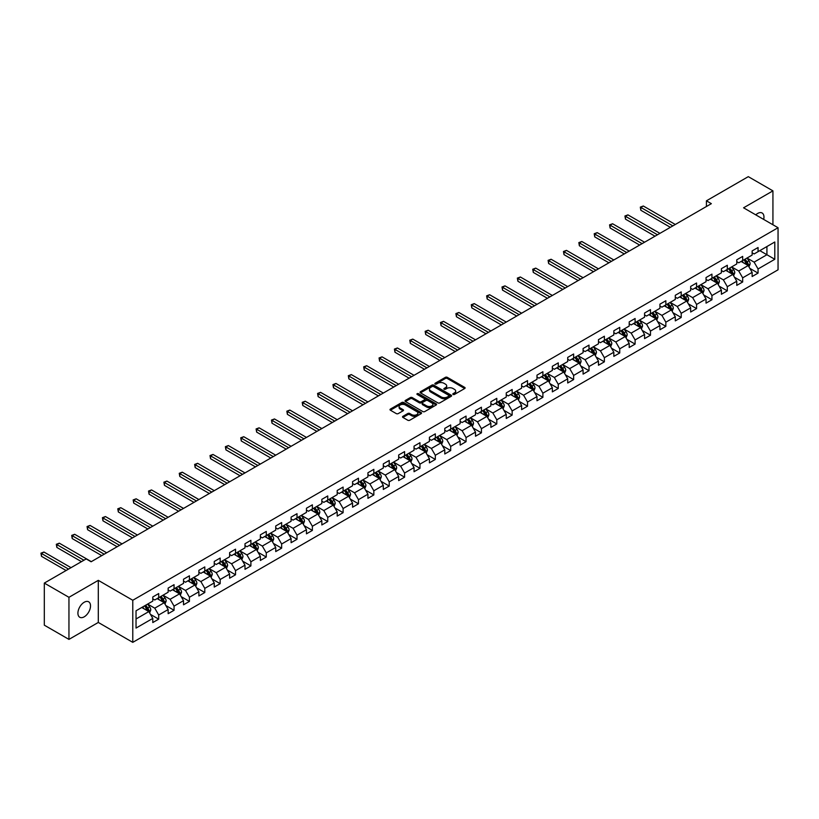 <?xml version="1.0" encoding="UTF-8"?>
<svg xmlns="http://www.w3.org/2000/svg" width="819" height="819" viewBox="0 0 819 819"><rect width="100%" height="100%" fill="white"/><g stroke="black" fill="none" stroke-linecap="round" stroke-linejoin="round"><path stroke-width="1.23" d="M453.081 394.441A0.962 0.553 0 0 0 454.432 394.441L464.711 388.513A1.372 0.788 0 0 0 465.11 387.95A1.372 0.788 0 0 0 464.711 387.397L447.307 377.344A1.372 0.788 0 0 0 445.372 377.344L435.094 383.282A0.962 0.553 0 0 0 436.445 384.06L437.776 383.292A4.371 2.529 0 0 1 443.97 383.292L445.413 384.131A4.371 2.529 0 0 1 446.703 385.913A4.371 2.529 0 0 1 445.413 387.704L444.093 388.472A0.962 0.553 0 0 0 445.444 389.25L446.775 388.482A4.371 2.529 0 0 1 452.958 388.482L454.412 389.322A4.371 2.529 0 0 1 455.692 391.103A4.371 2.529 0 0 1 454.412 392.895L453.081 393.663A0.962 0.553 0 0 0 453.081 394.441L453.081 393.663M84.214 616.82A8.917 5.149 120 0 0 90.039 608.957A8.917 5.149 120 0 0 88.677 601.811A8.917 5.149 120 0 0 84.214 602.252A8.917 5.149 120 0 0 78.389 610.114A8.917 5.149 120 0 0 79.76 617.26A8.917 5.149 120 0 0 84.214 616.82M763.677 219.42A8.917 5.149 120 0 0 762.12 213.001A8.917 5.149 120 0 0 757.657 213.452A8.917 5.149 120 0 0 755.773 214.865M402.917 416.318A1.372 0.788 0 0 0 402.518 416.871A1.372 0.788 0 0 0 402.917 417.434L407.801 420.249A1.372 0.788 0 0 0 409.735 420.249L421.15 413.667A1.372 0.788 0 0 0 421.55 413.104A1.372 0.788 0 0 0 421.15 412.551L403.736 402.498A1.372 0.788 0 0 0 401.812 402.498L390.397 409.08A1.372 0.788 0 0 0 389.998 409.643A1.372 0.788 0 0 0 390.397 410.206L396.294 413.605A1.372 0.788 0 0 0 398.229 413.605L403.112 410.79A1.372 0.788 0 0 0 403.511 410.227A1.372 0.788 0 0 0 403.112 409.674L400.184 407.985A3.655 2.109 0 0 1 399.119 406.49A3.655 2.109 0 0 1 401.371 404.535A3.655 2.109 0 0 1 405.364 404.995L416.82 411.609A3.655 2.109 0 0 1 417.895 413.104A3.655 2.109 0 0 1 415.632 415.059A3.655 2.109 0 0 1 411.65 414.598L409.735 413.493A1.372 0.788 0 0 0 407.801 413.493L402.917 416.318L402.917 417.434M98.3 580.354L68.95 597.307L44.318 583.087L44.318 625.173L68.95 639.393L98.3 622.45L132.78 642.352L132.78 600.266L98.3 580.354L98.3 622.45M772.931 224.764L772.931 190.868L743.57 207.811L778.05 227.723L132.78 600.266M772.931 190.868L748.3 176.648L706.428 200.819L706.428 206.511M44.318 583.087L86.19 558.916L91.114 561.762L711.353 203.665L706.428 200.819M437.878 402.887A1.372 0.788 0 0 0 439.813 402.887L451.218 396.304A1.372 0.788 0 0 0 451.617 395.741A1.372 0.788 0 0 0 451.218 395.188L433.814 385.135A1.372 0.788 0 0 0 431.879 385.135L420.464 391.717A1.372 0.788 0 0 0 420.065 392.281A1.372 0.788 0 0 0 420.464 392.844L437.878 402.887M417.516 394.656A0.962 0.553 0 0 1 418.489 394.789L436.169 404.995L424.774 411.568A1.372 0.788 0 0 1 422.839 411.568L405.436 401.525L410.319 398.72L410.319 397.584L405.436 400.399A1.372 0.788 0 0 0 405.036 400.962A1.372 0.788 0 0 0 405.436 401.525L405.436 400.399M410.319 398.72A1.372 0.788 0 0 1 412.254 398.72L412.254 397.584A1.372 0.788 0 0 0 410.319 397.584M412.254 397.584L419.308 401.658A1.372 0.788 0 0 0 421.242 401.658L424.477 399.785A1.372 0.788 0 0 0 424.887 399.232A1.372 0.788 0 0 0 424.477 398.669L417.137 394.43A0.962 0.553 0 0 1 418.489 393.652L436.179 403.869A1.372 0.788 0 0 1 436.578 404.422A1.372 0.788 0 0 1 436.179 404.985L436.179 403.869M132.78 642.352L778.05 269.809L778.05 227.723M150.471 614.393L158.691 619.144L158.691 614.997L168.151 609.531L168.151 613.687L174.058 610.278L174.058 606.121L183.517 600.665L183.517 604.811L189.435 601.402L189.435 597.246L198.884 591.789L198.884 595.945L204.801 592.526L204.801 588.38L214.25 582.913L214.25 587.069L220.168 583.66L220.168 579.504L229.627 574.047L229.627 578.194L235.534 574.784L235.534 570.628L244.994 565.171L244.994 569.328L250.901 565.909L250.901 561.762L260.36 556.296L260.36 560.452L266.267 557.033L266.267 552.886L275.727 547.43L275.727 551.576L281.644 548.167L281.644 544.011L291.093 538.554L291.093 542.7L297.01 539.291L297.01 535.145L306.46 529.678L306.46 533.834L312.377 530.415L312.377 526.269L321.836 520.812L321.836 524.959L327.743 521.549L327.743 517.393L337.203 511.936L337.203 516.083L343.11 512.674L343.11 508.517L352.569 503.061L352.569 507.217L358.476 503.798L358.476 499.651L367.936 494.185L367.936 498.341L373.843 494.932L373.843 490.776L383.302 485.319L383.302 489.465L389.22 486.056L389.22 481.9L398.669 476.443L398.669 480.599L404.586 477.18L404.586 473.034L414.045 467.567L414.045 471.724L419.952 468.314L419.952 464.158L429.412 458.701L429.412 462.848L435.319 459.439L435.319 455.282L444.778 449.826L444.778 453.982L450.685 450.563L450.685 446.416L460.145 440.95L460.145 445.106L466.052 441.697L466.052 437.541L475.511 432.084L475.511 436.23L481.429 432.821L481.429 428.665L490.878 423.208L490.878 427.364L496.795 423.945L496.795 419.799L506.255 414.332L506.255 418.489L512.162 415.069L512.162 410.923L521.621 405.466L521.621 409.613L527.528 406.204L527.528 402.047L536.988 396.591L536.988 400.737L542.895 397.328L542.895 393.181L552.354 387.715L552.354 391.871L558.261 388.452L558.261 384.306L567.721 378.839L567.721 382.995L573.638 379.586L573.638 375.43L583.087 369.973L583.087 374.119L589.004 370.71L589.004 366.554L598.464 361.097L598.464 365.254L604.371 361.834L604.371 357.688L613.83 352.221L613.83 356.378L619.737 352.969L619.737 348.812L629.197 343.356L629.197 347.502L635.104 344.093L635.104 339.936L644.563 334.48L644.563 338.636L650.47 335.217L650.47 331.071L659.93 325.604L659.93 329.76L665.847 326.351L665.847 322.195L675.296 316.738L675.296 320.884L681.213 317.475L681.213 313.319L690.673 307.862L690.673 312.019L696.58 308.599L696.58 304.453L706.039 298.986L706.039 303.143L711.946 299.734L711.946 295.577L721.406 290.121L721.406 294.267L727.313 290.858L727.313 286.701L736.772 281.245L736.772 285.391L742.679 281.982L742.679 277.836L752.139 272.369L752.139 276.525L758.056 273.106L758.056 268.96L774.794 259.285L774.794 241.994L766.922 246.55L766.922 254.74L774.794 259.285M158.691 619.144L152.784 622.563L152.784 618.406L136.036 628.081L136.036 610.79L152.784 601.115L152.784 596.969L158.691 593.55L158.691 597.706L168.151 592.239L168.151 588.093L174.058 584.684L174.058 588.83L183.517 583.374L183.517 579.217L189.435 575.808L189.435 579.954L198.884 574.498L198.884 570.341L204.801 566.932L204.801 571.089L214.25 565.622L214.25 561.476L220.168 558.056L220.168 562.213L229.627 556.756L229.627 552.6L235.534 549.191L235.534 553.337L244.994 547.88L244.994 543.724L250.901 540.315L250.901 544.471L260.36 539.004L260.36 534.858L266.267 531.439L266.267 535.595L275.727 530.139L275.727 525.982L281.644 522.573L281.644 526.719L291.093 521.263L291.093 517.106L297.01 513.697L297.01 517.854L306.46 512.387L306.46 508.241L312.377 504.821L312.377 508.978L321.836 503.521L321.836 499.365L327.743 495.956L327.743 500.102L337.203 494.645L337.203 490.489L343.11 487.08L343.11 491.236L352.569 485.769L352.569 481.623L358.476 478.204L358.476 482.36L367.936 476.893L367.936 472.747L373.843 469.338L373.843 473.484L383.302 468.028L383.302 463.871L389.22 460.462L389.22 464.608L398.669 459.152L398.669 455.006L404.586 451.586L404.586 455.743L414.045 450.276L414.045 446.13L419.952 442.721L419.952 446.867L429.412 441.41L429.412 437.254L435.319 433.845L435.319 437.991L444.778 432.534L444.778 428.378L450.685 424.969L450.685 429.125L460.145 423.658L460.145 419.512L466.052 416.093L466.052 420.249L475.511 414.793L475.511 410.636L481.429 407.227L481.429 411.373L490.878 405.917L490.878 401.76L496.795 398.351L496.795 402.508L506.255 397.041L506.255 392.895L512.162 389.475L512.162 393.632L521.621 388.175L521.621 384.019L527.528 380.61L527.528 384.756L536.988 379.299L536.988 375.143L542.895 371.734L542.895 375.89L552.354 370.423L552.354 366.277L558.261 362.858L558.261 367.014L567.721 361.558L567.721 357.401L573.638 353.992L573.638 358.138L583.087 352.682L583.087 348.525L589.004 345.116L589.004 349.273L598.464 343.806L598.464 339.66L604.371 336.24L604.371 340.397L613.83 334.93L613.83 330.784L619.737 327.375L619.737 331.521L629.197 326.064L629.197 321.908L635.104 318.499L635.104 322.645L644.563 317.188L644.563 313.042L650.47 309.623L650.47 313.779L659.93 308.313L659.93 304.166L665.847 300.747L665.847 304.903L675.296 299.447L675.296 295.29L681.213 291.881L681.213 296.028L690.673 290.571L690.673 286.415L696.58 283.005L696.58 287.162L706.039 281.695L706.039 277.549L711.946 274.13L711.946 278.286L721.406 272.829L721.406 268.673L727.313 265.264L727.313 269.41L736.772 263.953L736.772 259.797L742.679 256.388L742.679 260.544L752.139 255.078L752.139 250.931L758.056 247.512L758.056 251.668L774.794 241.994M157.115 598.617L164.209 602.712L154.75 608.169L147.655 604.074M152.784 598.843L154.75 599.979L158.691 597.706M154.75 608.169L158.691 614.997M164.209 602.712L168.151 609.531M172.481 589.741L179.576 593.836L170.117 599.293L163.032 595.198M168.151 589.967L170.117 591.103L174.058 588.83M170.117 599.293L174.058 606.121M179.576 593.836L183.517 600.665M187.858 580.866L194.942 584.961L185.493 590.427L178.399 586.332M183.517 581.101L185.493 582.237L189.435 579.954M185.493 590.427L189.435 597.246M194.942 584.961L198.884 591.789M203.225 572L210.319 576.095L200.86 581.551L193.765 577.456M198.884 572.225L200.86 573.361L204.801 571.089M200.86 581.551L204.801 588.38M210.319 576.095L214.25 582.913M218.591 563.124L225.686 567.219L216.226 572.676L209.132 568.581M214.25 563.349L216.226 564.486L220.168 562.213M216.226 572.676L220.168 579.504M225.686 567.219L229.627 574.047M233.958 554.248L241.052 558.343L231.593 563.81L224.498 559.715M229.627 554.473L231.593 555.62L235.534 553.337M231.593 563.81L235.534 570.628M241.052 558.343L244.994 565.171M249.324 545.382L256.419 549.477L246.959 554.934L239.865 550.839M244.994 545.608L246.959 546.744L250.901 544.471M246.959 554.934L250.901 561.762M256.419 549.477L260.36 556.296M264.691 536.506L271.785 540.601L262.326 546.058L255.241 541.963M260.36 536.732L262.326 537.868L266.267 535.595M262.326 546.058L266.267 552.886M271.785 540.601L275.727 547.43M280.067 527.631L287.152 531.726L277.702 537.192L270.608 533.097M275.727 527.856L277.702 529.002L281.644 526.719M277.702 537.192L281.644 544.011M287.152 531.726L291.093 538.554M295.434 518.755L302.528 522.86L293.069 528.316L285.974 524.221M291.093 518.99L293.069 520.126L297.01 517.854M293.069 528.316L297.01 535.145M302.528 522.86L306.46 529.678M310.8 509.889L317.895 513.984L308.435 519.441L301.341 515.346M306.46 510.114L308.435 511.251L312.377 508.978M308.435 519.441L312.377 526.269M317.895 513.984L321.836 520.812M326.167 501.013L333.261 505.108L323.802 510.565L316.707 506.47M321.836 501.238L323.802 502.375L327.743 500.102M323.802 510.565L327.743 517.393M333.261 505.108L337.203 511.936M341.533 492.137L348.628 496.232L339.168 501.699L332.074 497.604M337.203 492.373L339.168 493.509L343.11 491.236M339.168 501.699L343.11 508.517M348.628 496.232L352.569 503.061M356.9 483.271L363.994 487.366L354.535 492.823L347.451 488.728M352.569 483.497L354.535 484.633L358.476 482.36M354.535 492.823L358.476 499.651M363.994 487.366L367.936 494.185M372.276 474.396L379.361 478.491L369.912 483.947L362.817 479.852M367.936 474.621L369.912 475.757L373.843 473.484M369.912 483.947L373.843 490.776M379.361 478.491L383.302 485.319M387.643 465.52L394.738 469.615L385.278 475.081L378.183 470.986M383.302 465.755L385.278 466.891L389.22 464.608M385.278 475.081L389.22 481.9M394.738 469.615L398.669 476.443M403.009 456.654L410.104 460.749L400.645 466.206L393.55 462.111M398.669 456.879L400.645 458.016L404.586 455.743M400.645 466.206L404.586 473.034M410.104 460.749L414.045 467.567M418.376 447.778L425.471 451.873L416.011 457.33L408.916 453.235M414.045 448.003L416.011 449.14L419.952 446.867M416.011 457.33L419.952 464.158M425.471 451.873L429.412 458.701M433.742 438.902L440.837 442.997L431.378 448.464L424.283 444.369M429.412 439.138L431.378 440.274L435.319 437.991M431.378 448.464L435.319 455.282M440.837 442.997L444.778 449.826M449.109 430.036L456.203 434.131L446.744 439.588L439.66 435.493M444.778 430.262L446.744 431.398L450.685 429.125M446.744 439.588L450.685 446.416M456.203 434.131L460.145 440.95M464.475 421.161L471.57 425.256L462.121 430.712L455.026 426.617M460.145 421.386L462.121 422.522L466.052 420.249M462.121 430.712L466.052 437.541M471.57 425.256L475.511 432.084M479.852 412.285L486.947 416.38L477.487 421.846L470.393 417.751M475.511 412.51L477.487 413.656L481.429 411.373M477.487 421.846L481.429 428.665M486.947 416.38L490.878 423.208M495.219 403.419L502.313 407.514L492.854 412.971L485.759 408.876M490.878 403.644L492.854 404.781L496.795 402.508M492.854 412.971L496.795 419.799M502.313 407.514L506.255 414.332M510.585 394.543L517.68 398.638L508.22 404.095L501.126 400M506.255 394.768L508.22 395.905L512.162 393.632M508.22 404.095L512.162 410.923M517.68 398.638L521.621 405.466M525.952 385.667L533.046 389.762L523.587 395.229L516.492 391.134M521.621 385.892L523.587 387.029L527.528 384.756M523.587 395.229L527.528 402.047M533.046 389.762L536.988 396.591M541.318 376.791L548.413 380.886L538.953 386.353L531.869 382.258M536.988 377.027L538.953 378.163L542.895 375.89M538.953 386.353L542.895 393.181M548.413 380.886L552.354 387.715M556.685 367.926L563.779 372.021L554.33 377.477L547.235 373.382M552.354 368.151L554.33 369.287L558.261 367.014M554.33 377.477L558.261 384.306M563.779 372.021L567.721 378.839M572.061 359.05L579.146 363.145L569.696 368.601L562.602 364.506M567.721 359.275L569.696 360.411L573.638 358.138M569.696 368.601L573.638 375.43M579.146 363.145L583.087 369.973M587.428 350.174L594.522 354.269L585.063 359.736L577.968 355.641M583.087 350.409L585.063 351.546L589.004 349.273M585.063 359.736L589.004 366.554M594.522 354.269L598.464 361.097M602.794 341.308L609.889 345.403L600.429 350.86L593.335 346.765M598.464 341.533L600.429 342.67L604.371 340.397M600.429 350.86L604.371 357.688M609.889 345.403L613.83 352.221M618.161 332.432L625.255 336.527L615.796 341.984L608.701 337.889M613.83 332.657L615.796 333.794L619.737 331.521M615.796 341.984L619.737 348.812M625.255 336.527L629.197 343.356M633.527 323.556L640.622 327.651L631.162 333.118L624.068 329.023M629.197 323.792L631.162 324.928L635.104 322.645M631.162 333.118L635.104 339.936M640.622 327.651L644.563 334.48M648.894 314.691L655.988 318.786L646.539 324.242L639.444 320.147M644.563 314.916L646.539 316.052L650.47 313.779M646.539 324.242L650.47 331.071M655.988 318.786L659.93 325.604M664.27 305.815L671.355 309.91L661.906 315.366L654.811 311.271M659.93 306.04L661.906 307.176L665.847 304.903M661.906 315.366L665.847 322.195M671.355 309.91L675.296 316.738M679.637 296.939L686.731 301.034L677.272 306.501L670.177 302.406M675.296 297.164L677.272 298.311L681.213 296.028M677.272 306.501L681.213 313.319M686.731 301.034L690.673 307.862M695.003 288.073L702.098 292.168L692.639 297.625L685.544 293.53M690.673 288.298L692.639 289.435L696.58 287.162M692.639 297.625L696.58 304.453M702.098 292.168L706.039 298.986M710.37 279.197L717.464 283.292L708.005 288.749L700.91 284.654M706.039 279.422L708.005 280.559L711.946 278.286M708.005 288.749L711.946 295.577M717.464 283.292L721.406 290.121M725.736 270.321L732.831 274.416L723.372 279.883L716.277 275.788M721.406 270.546L723.372 271.693L727.313 269.41M723.372 279.883L727.313 286.701M732.831 274.416L736.772 281.245M741.103 261.456L748.197 265.551L738.738 271.007L731.654 266.912M736.772 261.681L738.738 262.817L742.679 260.544M738.738 271.007L742.679 277.836M748.197 265.551L752.139 272.369M759.827 250.645L766.922 254.74L754.115 262.131L747.02 258.036M752.139 252.805L754.115 253.941L758.056 251.668M754.115 262.131L758.056 268.96M68.95 597.307L68.95 639.393M136.036 618.98L148.843 611.578L141.748 607.483M148.843 611.578L152.784 618.406M749.825 268.366L758.056 273.106M734.459 277.231L742.679 281.982M719.092 286.107L727.313 290.858M703.726 294.983L711.946 299.734M688.349 303.849L696.58 308.599M672.983 312.725L681.213 317.475M657.616 321.601L665.847 326.351M642.25 330.466L650.47 335.217M626.883 339.342L635.104 344.093M611.517 348.218L619.737 352.969M596.14 357.084L604.371 361.834M580.773 365.96L589.004 370.71M565.407 374.836L573.638 379.586M550.04 383.712L558.261 388.452M534.674 392.577L542.895 397.328M519.307 401.453L527.528 406.204M503.931 410.329L512.162 415.069M488.564 419.195L496.795 423.945M473.198 428.071L481.429 432.821M457.831 436.947L466.052 441.697M442.465 445.812L450.685 450.563M427.098 454.688L435.319 459.439M411.722 463.564L419.952 468.314M396.355 472.43L404.586 477.18M380.989 481.306L389.22 486.056M365.622 490.182L373.843 494.932M350.256 499.047L358.476 503.798M334.889 507.923L343.11 512.674M319.523 516.799L327.743 521.549M304.146 525.675L312.377 530.415M288.779 534.541L297.01 539.291M273.413 543.417L281.644 548.167M258.046 552.293L266.267 557.033M242.68 561.158L250.901 565.909M227.313 570.034L235.534 574.784M211.937 578.91L220.168 583.66M196.57 587.776L204.801 592.526M181.204 596.652L189.435 601.402M165.837 605.528L174.058 610.278M453.46 394.584L454.412 394.031A4.371 2.529 0 0 0 455.692 392.25L455.692 391.103M446.703 385.913L446.703 387.049A4.371 2.529 0 0 1 445.413 388.841L444.471 389.383M464.69 388.523L447.307 378.48A1.372 0.788 0 0 0 445.372 378.48L435.473 384.193M451.218 395.188L451.218 396.304L433.814 386.271A1.372 0.788 0 0 0 431.879 386.271L420.485 392.854M448.802 396.13A0.962 0.553 0 0 0 448.802 395.352L433.527 386.527A0.962 0.553 0 0 0 432.166 386.527L430.763 387.336A4.371 2.529 0 0 0 429.484 389.127A4.371 2.529 0 0 0 430.763 390.909L441.216 396.939A4.371 2.529 0 0 0 447.399 396.939L448.802 396.13L448.802 397.266A0.962 0.553 0 0 0 449.078 396.877L449.078 395.741M429.484 389.127L429.484 390.264A4.371 2.529 0 0 0 430.763 392.055L430.763 390.909M448.802 397.266L447.399 398.075A4.371 2.529 0 0 1 441.216 398.075L430.763 392.055M412.254 398.72L419.308 402.794A1.372 0.788 0 0 0 421.242 402.794L424.477 400.931A1.372 0.788 0 0 0 424.887 400.368L424.887 399.232M426.638 405.886A3.655 2.109 0 0 0 430.62 406.347A3.655 2.109 0 0 0 432.882 404.391A3.655 2.109 0 0 0 431.808 402.897L427.774 400.573A1.372 0.788 0 0 0 425.839 400.573L422.594 402.446A1.372 0.788 0 0 0 422.194 402.999A1.372 0.788 0 0 0 422.594 403.562L426.638 405.886L426.638 407.023A3.655 2.109 0 0 0 430.62 407.483A3.655 2.109 0 0 0 432.882 405.528L432.882 404.391M422.194 402.999L422.194 404.136A1.372 0.788 0 0 0 422.594 404.699L422.594 403.562M426.638 407.023L422.594 404.699M417.895 413.104L417.895 414.24A3.655 2.109 0 0 1 415.632 416.195A3.655 2.109 0 0 1 411.65 415.735L409.735 414.629A1.372 0.788 0 0 0 407.801 414.629L402.938 417.444M399.119 406.49L399.119 407.627A3.655 2.109 0 0 0 400.184 409.121L400.184 407.985M403.112 409.674L403.112 410.79L400.184 409.121M421.13 413.677L403.736 403.634A1.372 0.788 0 0 0 401.812 403.634L390.417 410.217L390.397 409.08M748.976 266.892L750.153 263.943A3.696 2.129 -120 0 0 748.976 260.8L746.938 258.087M743.396 262.776L742.014 260.923M675.296 224.478L643.314 206.009L640.847 207.432L640.847 210.278L670.372 227.324M743.887 259.848L745.914 262.561A3.696 2.129 60 0 1 746.979 264.783L748.156 264.097A3.696 2.129 -120 0 0 747.102 261.875L745.065 259.162M744.143 259.695L746.396 262.704A1.884 1.085 60 0 1 746.744 263.278L748.156 264.097M640.847 210.278L640.304 207.125L672.839 225.901M640.304 207.125L643.314 206.009M733.609 275.768L734.786 272.819A3.696 2.129 -120 0 0 733.609 269.666L731.572 266.953M728.03 271.642L726.648 269.799M659.93 233.354L627.948 214.885L625.481 216.308L625.481 219.154L655.005 236.2M728.521 268.724L730.548 271.437A3.696 2.129 60 0 1 731.602 273.659L732.79 272.973A3.696 2.129 -120 0 0 731.736 270.751L729.698 268.038M728.777 268.571L731.029 271.58A1.884 1.085 60 0 1 731.367 272.154L732.79 272.973M625.481 219.154L624.938 215.991L657.473 234.777M624.938 215.991L627.948 214.885M718.243 284.643L719.41 281.685A3.696 2.129 -120 0 0 718.232 278.542L716.205 275.829M712.663 280.518L711.281 278.675M644.563 242.229L612.581 223.761L610.114 225.184L610.114 228.02L639.639 245.065M713.144 277.59L715.182 280.303A3.696 2.129 60 0 1 716.236 282.524L717.424 281.849A3.696 2.129 -120 0 0 716.369 279.627L714.332 276.914M713.41 277.446L715.663 280.456A1.884 1.085 60 0 1 716.001 281.03L717.424 281.849M610.114 228.02L609.571 224.867L642.096 243.652M609.571 224.867L612.581 223.761M702.876 293.509L704.043 290.561A3.696 2.129 -120 0 0 702.866 287.418L700.839 284.705M697.286 289.394L695.904 287.541M629.197 251.095L597.205 232.627L594.748 234.05L594.748 236.896L624.273 253.941M697.778 286.466L699.815 289.179A3.696 2.129 60 0 1 700.869 291.4L702.057 290.714A3.696 2.129 -120 0 0 700.992 288.493L698.965 285.78M698.034 286.312L700.296 289.332A1.884 1.085 60 0 1 700.634 289.895L702.057 290.714M594.748 236.896L594.205 233.743L626.73 252.518M594.205 233.743L597.205 232.627M687.51 302.385L688.677 299.437A3.696 2.129 -120 0 0 687.499 296.294L685.462 293.571M681.92 298.259L680.538 296.417M613.83 259.971L581.838 241.503L579.381 242.926L579.381 245.772L608.906 262.817M682.411 295.342L684.449 298.055A3.696 2.129 60 0 1 685.503 300.276L686.68 299.59A3.696 2.129 -120 0 0 685.626 297.369L683.599 294.656M682.667 295.188L684.93 298.198A1.884 1.085 60 0 1 685.268 298.771L686.68 299.59M579.381 245.772L578.838 242.608L611.363 261.394M578.838 242.608L581.838 241.503M672.133 311.261L673.31 308.302A3.696 2.129 -120 0 0 672.133 305.159L670.096 302.446M666.553 307.135L665.171 305.292M598.464 268.847L566.472 250.379L564.004 251.802L564.004 254.648L593.529 271.693M667.045 304.207L669.082 306.92A3.696 2.129 60 0 1 670.137 309.142L671.314 308.466A3.696 2.129 -120 0 0 670.259 306.245L668.222 303.532M667.301 304.064L669.553 307.074A1.884 1.085 60 0 1 669.901 307.647L671.314 308.466M564.004 254.648L563.472 251.484L595.997 270.27M563.472 251.484L566.472 250.379M656.766 320.127L657.944 317.178A3.696 2.129 -120 0 0 656.766 314.035L654.729 311.322M651.187 316.011L649.805 314.168M583.087 277.713L551.105 259.254L548.638 260.667L548.638 263.513L578.163 280.559M651.678 313.083L653.705 315.796A3.696 2.129 60 0 1 654.77 318.018L655.947 317.332A3.696 2.129 -120 0 0 654.893 315.11L652.856 312.397M651.934 312.93L654.186 315.95A1.884 1.085 60 0 1 654.535 316.513L655.947 317.332M548.638 263.513L548.095 260.36L580.63 279.136M548.095 260.36L551.105 259.254M641.4 329.003L642.577 326.054A3.696 2.129 -120 0 0 641.4 322.911L639.363 320.188M635.82 324.877L634.438 323.034M567.721 286.589L535.739 268.12L533.271 269.543L533.271 272.389L562.796 289.435M636.312 321.959L638.339 324.672A3.696 2.129 60 0 1 639.393 326.894L640.581 326.208A3.696 2.129 -120 0 0 639.526 323.986L637.489 321.273M636.568 321.806L638.82 324.815A1.884 1.085 60 0 1 639.158 325.389L640.581 326.208M533.271 272.389L532.729 269.236L565.264 288.012M532.729 269.236L535.739 268.12M626.033 337.878L627.2 334.92A3.696 2.129 -120 0 0 626.023 331.777L623.996 329.064M620.454 333.753L619.072 331.91M552.354 295.464L520.372 276.996L517.905 278.419L517.905 281.265L547.43 298.311M620.935 330.825L622.972 333.538A3.696 2.129 60 0 1 624.027 335.759L625.214 335.084A3.696 2.129 -120 0 0 624.16 332.862L622.123 330.149M621.201 330.681L623.454 333.691A1.884 1.085 60 0 1 623.791 334.265L625.214 335.084M517.905 281.265L517.362 278.102L549.887 296.887M517.362 278.102L520.372 276.996M610.667 346.744L611.834 343.796A3.696 2.129 -120 0 0 610.657 340.653L608.63 337.94M605.077 342.629L603.695 340.786M536.988 304.34L504.995 285.872L502.538 287.285L502.538 290.131L532.063 307.176M605.569 339.701L607.606 342.414A3.696 2.129 60 0 1 608.66 344.635L609.848 343.949A3.696 2.129 -120 0 0 608.783 341.738L606.756 339.015M605.825 339.557L608.087 342.567A1.884 1.085 60 0 1 608.425 343.13L609.848 343.949M502.538 290.131L501.996 286.978L534.52 305.753M501.996 286.978L504.995 285.872M595.3 355.62L596.467 352.672A3.696 2.129 -120 0 0 595.29 349.529L593.253 346.816M589.711 351.494L588.329 349.652M521.621 313.206L489.629 294.738L487.172 296.161L487.172 299.007L516.697 316.052M590.202 348.577L592.239 351.29A3.696 2.129 60 0 1 593.294 353.511L594.471 352.825A3.696 2.129 -120 0 0 593.417 350.604L591.39 347.891M590.458 348.423L592.721 351.433A1.884 1.085 60 0 1 593.058 352.006L594.471 352.825M487.172 299.007L486.629 295.854L519.154 314.629M486.629 295.854L489.629 294.738M579.934 364.496L581.101 361.537A3.696 2.129 -120 0 0 579.924 358.394L577.886 355.681M574.344 360.37L572.962 358.527M506.255 322.082L474.262 303.614L471.795 305.037L471.795 307.883L501.32 324.928M574.836 357.442L576.873 360.165A3.696 2.129 60 0 1 577.927 362.377L579.105 361.701A3.696 2.129 -120 0 0 578.05 359.48L576.013 356.767M575.092 357.299L577.344 360.309A1.884 1.085 60 0 1 577.692 360.882L579.105 361.701M471.795 307.883L471.263 304.719L503.787 323.505M471.263 304.719L474.262 303.614M564.557 373.362L565.734 370.413A3.696 2.129 -120 0 0 564.557 367.27L562.52 364.557M558.978 369.246L557.596 367.403M490.878 330.958L458.896 312.489L456.429 313.912L456.429 316.748L485.954 333.794M559.469 366.318L561.496 369.031A3.696 2.129 60 0 1 562.561 371.253L563.738 370.567A3.696 2.129 -120 0 0 562.684 368.355L560.646 365.632M559.725 366.175L561.977 369.185A1.884 1.085 60 0 1 562.325 369.758L563.738 370.567M456.429 316.748L455.886 313.595L488.421 332.371M455.886 313.595L458.896 312.489M549.191 382.238L550.368 379.289A3.696 2.129 -120 0 0 549.191 376.146L547.153 373.433M543.611 378.112L542.229 376.269M475.511 339.824L443.529 321.355L441.062 322.778L441.062 325.624L470.587 342.67M544.103 375.194L546.13 377.907A3.696 2.129 60 0 1 547.184 380.129L548.372 379.443A3.696 2.129 -120 0 0 547.317 377.221L545.28 374.508M544.359 375.041L546.611 378.05A1.884 1.085 60 0 1 546.949 378.624L548.372 379.443M441.062 325.624L440.52 322.471L473.054 341.247M440.52 322.471L443.529 321.355M533.824 391.113L534.991 388.155A3.696 2.129 -120 0 0 533.814 385.012L531.787 382.299M528.245 386.988L526.863 385.145M460.145 348.699L428.163 330.231L425.696 331.654L425.696 334.5L455.221 351.546M528.726 384.07L530.763 386.783A3.696 2.129 60 0 1 531.818 389.005L533.005 388.319A3.696 2.129 -120 0 0 531.951 386.097L529.913 383.384M528.992 383.916L531.244 386.926A1.884 1.085 60 0 1 531.582 387.5L533.005 388.319M425.696 334.5L425.153 331.337L457.678 350.123M425.153 331.337L428.163 330.231M518.458 399.989L519.625 397.031A3.696 2.129 -120 0 0 518.447 393.888L516.42 391.175M512.868 395.864L511.486 394.021M444.778 357.575L412.786 339.107L410.329 340.53L410.329 343.366L439.854 360.411M513.359 392.936L515.397 395.649A3.696 2.129 60 0 1 516.451 397.87L517.639 397.195A3.696 2.129 -120 0 0 516.574 394.973L514.547 392.26M513.615 392.792L515.878 395.802A1.884 1.085 60 0 1 516.216 396.376L517.639 397.195M410.329 343.366L409.787 340.213L442.311 358.998M409.787 340.213L412.786 339.107M503.091 408.855L504.258 405.907A3.696 2.129 -120 0 0 503.081 402.764L501.044 400.051M497.502 404.74L496.119 402.887M429.412 366.441L397.42 347.973L394.963 349.396L394.963 352.242L424.488 369.287M497.993 401.812L500.03 404.525A3.696 2.129 60 0 1 501.085 406.746L502.262 406.06A3.696 2.129 -120 0 0 501.208 403.839L499.18 401.126M498.249 401.658L500.511 404.668A1.884 1.085 60 0 1 500.849 405.241L502.262 406.06M394.963 352.242L394.42 349.089L426.945 367.864M394.42 349.089L397.42 347.973M487.725 417.731L488.892 414.783A3.696 2.129 -120 0 0 487.714 411.629L485.677 408.916M482.135 413.605L480.753 411.762M414.045 375.317L382.053 356.849L379.596 358.272L379.596 361.118L409.111 378.163M482.626 410.688L484.664 413.4A3.696 2.129 60 0 1 485.718 415.622L486.895 414.936A3.696 2.129 -120 0 0 485.841 412.715L483.804 410.002M482.882 410.534L485.135 413.544A1.884 1.085 60 0 1 485.483 414.117L486.895 414.936M379.596 361.118L379.054 357.954L411.578 376.74M379.054 357.954L382.053 356.849M472.348 426.607L473.525 423.648A3.696 2.129 -120 0 0 472.348 420.505L470.311 417.792M466.769 422.481L465.387 420.638M398.669 384.193L366.687 365.724L364.22 367.147L364.22 369.983L393.744 387.029M467.26 419.553L469.287 422.266A3.696 2.129 60 0 1 470.352 424.488L471.529 423.812A3.696 2.129 -120 0 0 470.475 421.59L468.437 418.878M467.516 419.41L469.768 422.42A1.884 1.085 60 0 1 470.116 422.993L471.529 423.812M364.22 369.983L363.677 366.83L396.212 385.616M363.677 366.83L366.687 365.724M456.982 435.473L458.159 432.524A3.696 2.129 -120 0 0 456.982 429.381L454.944 426.668M451.402 431.357L450.02 429.514M383.302 393.059L351.32 374.59L348.853 376.013L348.853 378.859L378.378 395.905M451.893 428.429L453.921 431.142A3.696 2.129 60 0 1 454.985 433.364L456.163 432.678A3.696 2.129 -120 0 0 455.108 430.456L453.071 427.743M452.149 428.276L454.402 431.296A1.884 1.085 60 0 1 454.75 431.859L456.163 432.678M348.853 378.859L348.31 375.706L380.845 394.482M348.31 375.706L351.32 374.59M441.615 444.348L442.792 441.4A3.696 2.129 -120 0 0 441.605 438.257L439.578 435.534M436.036 440.223L434.654 438.38M367.936 401.934L335.954 383.466L333.487 384.889L333.487 387.735L363.012 404.781M436.527 437.305L438.554 440.018A3.696 2.129 60 0 1 439.608 442.24L440.796 441.554A3.696 2.129 -120 0 0 439.742 439.332L437.704 436.619M436.783 437.151L439.035 440.161A1.884 1.085 60 0 1 439.373 440.735L440.796 441.554M333.487 387.735L332.944 384.582L365.479 403.357M332.944 384.582L335.954 383.466M426.249 453.224L427.416 450.266A3.696 2.129 -120 0 0 426.238 447.123L424.211 444.41M420.659 449.099L419.287 447.256M352.569 410.81L320.577 392.342L318.12 393.765L318.12 396.611L347.645 413.656M421.15 446.171L423.188 448.884A3.696 2.129 60 0 1 424.242 451.105L425.43 450.43A3.696 2.129 -120 0 0 424.365 448.208L422.338 445.495M421.406 446.027L423.669 449.037A1.884 1.085 60 0 1 424.007 449.611L425.43 450.43M318.12 396.611L317.577 393.448L350.102 412.233M317.577 393.448L320.577 392.342M410.882 462.09L412.049 459.142A3.696 2.129 -120 0 0 410.872 455.999L408.835 453.286M405.292 457.975L403.91 456.132M337.203 419.676L305.211 401.218L302.754 402.631L302.754 405.477L332.279 422.522M405.784 455.047L407.821 457.76A3.696 2.129 60 0 1 408.876 459.981L410.063 459.295A3.696 2.129 -120 0 0 408.998 457.074L406.971 454.361M406.04 454.893L408.302 457.913A1.884 1.085 60 0 1 408.64 458.476L410.063 459.295M302.754 405.477L302.211 402.324L334.736 421.099M302.211 402.324L305.211 401.218M395.516 470.966L396.683 468.018A3.696 2.129 -120 0 0 395.505 464.875L393.468 462.151M389.926 466.84L388.544 464.997M321.836 428.552L289.844 410.084L287.387 411.507L287.387 414.353L316.902 431.398M390.417 463.923L392.455 466.635A3.696 2.129 60 0 1 393.509 468.857L394.686 468.171A3.696 2.129 -120 0 0 393.632 465.95L391.595 463.237M390.673 463.769L392.925 466.779A1.884 1.085 60 0 1 393.274 467.352L394.686 468.171M287.387 414.353L286.845 411.199L319.369 429.975M286.845 411.199L289.844 410.084M380.139 479.842L381.316 476.883A3.696 2.129 -120 0 0 380.139 473.74L378.102 471.027M374.559 475.716L373.177 473.873M306.46 437.428L274.478 418.959L272.01 420.382L272.01 423.228L301.535 440.274M375.051 472.788L377.078 475.511A3.696 2.129 60 0 1 378.143 477.723L379.32 477.047A3.696 2.129 -120 0 0 378.265 474.825L376.228 472.113M375.307 472.645L377.559 475.655A1.884 1.085 60 0 1 377.907 476.228L379.32 477.047M272.01 423.228L271.468 420.065L304.003 438.851M271.468 420.065L274.478 418.959M364.772 488.708L365.95 485.759A3.696 2.129 -120 0 0 364.772 482.616L362.735 479.903M359.193 484.592L357.811 482.749M291.093 446.304L259.111 427.835L256.644 429.258L256.644 432.094L286.169 449.14M359.684 481.664L361.711 484.377A3.696 2.129 60 0 1 362.776 486.599L363.953 485.913A3.696 2.129 -120 0 0 362.899 483.701L360.862 480.978M359.94 481.521L362.193 484.531A1.884 1.085 60 0 1 362.541 485.094L363.953 485.913M256.644 432.094L256.101 428.941L288.636 447.717M256.101 428.941L259.111 427.835M349.406 497.583L350.583 494.635A3.696 2.129 -120 0 0 349.396 491.492L347.369 488.779M343.826 493.458L342.444 491.615M275.727 455.169L243.745 436.701L241.277 438.124L241.277 440.97L270.802 458.016M344.318 490.54L346.345 493.253A3.696 2.129 60 0 1 347.399 495.475L348.587 494.789A3.696 2.129 -120 0 0 347.532 492.567L345.495 489.854M344.574 490.386L346.826 493.396A1.884 1.085 60 0 1 347.164 493.97L348.587 494.789M241.277 440.97L240.735 437.817L273.27 456.592M240.735 437.817L243.745 436.701M334.039 506.459L335.206 503.501A3.696 2.129 -120 0 0 334.029 500.358L332.002 497.645M328.45 502.334L327.078 500.491M260.36 464.045L228.368 445.577L225.911 447L225.911 449.846L255.436 466.891M328.941 499.406L330.978 502.129A3.696 2.129 60 0 1 332.033 504.34L333.22 503.665A3.696 2.129 -120 0 0 332.156 501.443L330.129 498.73M329.207 499.262L331.46 502.272A1.884 1.085 60 0 1 331.797 502.846L333.22 503.665M225.911 449.846L225.368 446.683L257.893 465.468M225.368 446.683L228.368 445.577M318.673 515.325L319.84 512.377A3.696 2.129 -120 0 0 318.663 509.234L316.636 506.521M313.083 511.21L311.701 509.367M244.994 472.921L213.001 454.453L210.544 455.876L210.544 458.712L240.069 475.757M313.575 508.282L315.612 510.995A3.696 2.129 60 0 1 316.666 513.216L317.854 512.54A3.696 2.129 -120 0 0 316.789 510.319L314.762 507.596M313.831 508.138L316.093 511.148A1.884 1.085 60 0 1 316.431 511.721L317.854 512.54M210.544 458.712L210.002 455.559L242.526 474.334M210.002 455.559L213.001 454.453M303.306 524.201L304.473 521.253A3.696 2.129 -120 0 0 303.296 518.11L301.259 515.397M297.717 520.075L296.335 518.232M229.627 481.787L197.635 463.319L195.178 464.742L195.178 467.588L224.693 484.633M298.208 517.158L300.245 519.87A3.696 2.129 60 0 1 301.3 522.092L302.477 521.406A3.696 2.129 -120 0 0 301.423 519.185L299.396 516.472M298.464 517.004L300.727 520.014A1.884 1.085 60 0 1 301.064 520.587L302.477 521.406M195.178 467.588L194.635 464.434L227.16 483.21M194.635 464.434L197.635 463.319M287.93 533.077L289.107 530.128A3.696 2.129 -120 0 0 287.93 526.975L285.892 524.262M282.35 528.951L280.968 527.108M214.25 490.663L182.268 472.194L179.801 473.617L179.801 476.463L209.326 493.509M282.842 526.033L284.869 528.746A3.696 2.129 60 0 1 285.933 530.968L287.111 530.282A3.696 2.129 -120 0 0 286.056 528.06L284.019 525.348M283.098 525.88L285.35 528.89A1.884 1.085 60 0 1 285.698 529.463L287.111 530.282M179.801 476.463L179.259 473.3L211.793 492.086M179.259 473.3L182.268 472.194M272.563 541.953L273.741 538.994A3.696 2.129 -120 0 0 272.563 535.851L270.526 533.138M266.984 537.827L265.602 535.984M198.884 499.539L166.902 481.07L164.435 482.493L164.435 485.329L193.96 502.375M267.475 534.899L269.502 537.612A3.696 2.129 60 0 1 270.567 539.834L271.744 539.158A3.696 2.129 -120 0 0 270.69 536.936L268.652 534.223M267.731 534.756L269.983 537.766A1.884 1.085 60 0 1 270.331 538.339L271.744 539.158M164.435 485.329L163.892 482.176L196.427 500.962M163.892 482.176L166.902 481.07M257.197 550.818L258.374 547.87A3.696 2.129 -120 0 0 257.186 544.727L255.159 542.014M251.617 546.703L250.235 544.85M183.517 508.404L151.535 489.936L149.068 491.359L149.068 494.205L178.593 511.251M252.109 543.775L254.136 546.488A3.696 2.129 60 0 1 255.19 548.71L256.378 548.024A3.696 2.129 -120 0 0 255.323 545.802L253.286 543.089M252.365 543.621L254.617 546.642A1.884 1.085 60 0 1 254.955 547.205L256.378 548.024M149.068 494.205L148.526 491.052L181.06 509.827M148.526 491.052L151.535 489.936M241.83 559.694L242.997 556.746A3.696 2.129 -120 0 0 241.82 553.593L239.793 550.88M236.241 555.569L234.869 553.726M168.151 517.28L136.159 498.812L133.702 500.235L133.702 503.081L163.227 520.126M236.732 552.651L238.769 555.364A3.696 2.129 60 0 1 239.824 557.585L241.011 556.9A3.696 2.129 -120 0 0 239.947 554.678L237.919 551.965M236.998 552.497L239.25 555.507A1.884 1.085 60 0 1 239.588 556.081L241.011 556.9M133.702 503.081L133.159 499.918L165.684 518.703M133.159 499.918L136.159 498.812M226.464 568.57L227.631 565.612A3.696 2.129 -120 0 0 226.453 562.469L224.426 559.756M220.874 564.445L219.492 562.602M152.784 526.156L120.792 507.688L118.335 509.111L118.335 511.947L147.86 529.002M221.365 561.517L223.403 564.23A3.696 2.129 60 0 1 224.457 566.451L225.645 565.775A3.696 2.129 -120 0 0 224.58 563.554L222.553 560.841M221.621 561.373L223.884 564.383A1.884 1.085 60 0 1 224.222 564.956L225.645 565.775M118.335 511.947L117.793 508.794L150.317 527.579M117.793 508.794L120.792 507.688M211.097 577.436L212.264 574.488A3.696 2.129 -120 0 0 211.087 571.345L209.05 568.632M205.508 573.32L204.126 571.478M137.418 535.022L105.426 516.554L102.969 517.977L102.969 520.823L132.483 537.868M205.999 570.393L208.036 573.105A3.696 2.129 60 0 1 209.091 575.327L210.268 574.641A3.696 2.129 -120 0 0 209.214 572.42L207.187 569.707M206.255 570.239L208.517 573.259A1.884 1.085 60 0 1 208.855 573.822L210.268 574.641M102.969 520.823L102.426 517.669L134.951 536.445M102.426 517.669L105.426 516.554M195.721 586.312L196.898 583.363A3.696 2.129 -120 0 0 195.721 580.221L193.683 577.497M190.141 582.186L188.759 580.343M122.041 543.898L90.059 525.429L87.592 526.852L87.592 529.698L117.117 546.744M190.632 579.268L192.67 581.981A3.696 2.129 60 0 1 193.724 584.203L194.902 583.517A3.696 2.129 -120 0 0 193.847 581.295L191.81 578.583M190.888 579.115L193.141 582.125A1.884 1.085 60 0 1 193.489 582.698L194.902 583.517M87.592 529.698L87.049 526.545L119.584 545.321M87.049 526.545L90.059 525.429M180.354 595.188L181.531 592.229A3.696 2.129 -120 0 0 180.354 589.086L178.317 586.373M174.775 591.062L173.393 589.219M106.675 552.774L74.693 534.305L72.226 535.728L72.226 538.574L101.751 555.62M175.266 588.134L177.293 590.847A3.696 2.129 60 0 1 178.358 593.069L179.535 592.393A3.696 2.129 -120 0 0 178.481 590.171L176.443 587.458M175.522 587.991L177.774 591.001A1.884 1.085 60 0 1 178.122 591.574L179.535 592.393M72.226 538.574L71.683 535.411L104.218 554.197M71.683 535.411L74.693 534.305M164.988 604.053L166.165 601.105A3.696 2.129 -120 0 0 164.988 597.962L162.95 595.249M159.408 599.938L158.026 598.095M91.308 561.639L59.326 543.181L56.859 544.594L56.859 547.44L81.46 561.639M159.9 597.01L161.927 599.723A3.696 2.129 60 0 1 162.981 601.945L164.169 601.259A3.696 2.129 -120 0 0 163.114 599.037L161.077 596.324M160.155 596.867L162.408 599.877A1.884 1.085 60 0 1 162.746 600.44L164.169 601.259M56.859 547.44L56.316 544.287L83.917 560.227M56.316 544.287L59.326 543.181M149.621 612.929L150.788 609.981A3.696 2.129 -120 0 0 149.611 606.838L147.584 604.115M144.031 608.804L142.66 606.961M71.018 567.669L43.95 552.047L41.493 553.47L41.493 556.316L66.093 570.515M144.523 605.886L146.56 608.599A3.696 2.129 60 0 1 147.615 610.82L148.802 610.135A3.696 2.129 -120 0 0 147.748 607.913L145.71 605.2M144.789 605.732L147.041 608.742A1.884 1.085 60 0 1 147.379 609.316L148.802 610.135M41.493 556.316L40.95 553.163L68.55 569.092M40.95 553.163L43.95 552.047M454.412 394.031L454.412 392.895M444.093 389.25L444.093 388.472M445.413 388.841L445.413 387.704M435.094 384.06L435.094 383.282M445.372 378.48L445.372 377.344M447.307 378.48L447.307 377.344M464.711 388.513L464.711 387.397M420.464 392.844L420.464 391.717M431.879 386.271L431.879 385.135M433.814 386.271L433.814 385.135M441.216 398.075L441.216 396.939M447.399 398.075L447.399 396.939M419.308 402.794L419.308 401.658M421.242 402.794L421.242 401.658M424.477 400.931L424.477 399.785M418.489 394.789L418.489 393.652M407.801 414.629L407.801 413.493M409.735 414.629L409.735 413.493M411.65 415.735L411.65 414.598M401.812 403.634L401.812 402.498M403.736 403.634L403.736 402.498M421.15 413.667L421.15 412.551M747.839 265.336L750.122 264.015M747.102 261.875L748.976 260.8M744.471 263.39L745.914 262.561M732.473 274.211L734.756 272.891M731.736 270.751L733.609 269.666M729.105 272.266L730.548 271.437M717.096 283.077L719.389 281.756M716.369 279.627L718.232 278.542M713.738 281.142L715.182 280.303M701.729 291.953L704.023 290.632M700.992 288.493L702.866 287.418M698.372 290.008L699.815 289.179M686.363 300.829L688.656 299.508M685.626 297.369L687.499 296.294M683.005 298.884L684.449 298.055M670.996 309.695L673.29 308.374M670.259 306.245L672.133 305.159M667.639 307.76L669.082 306.92M655.63 318.571L657.913 317.25M654.893 315.11L656.766 314.035M652.262 316.636L653.705 315.796M640.263 327.446L642.546 326.126M639.526 323.986L641.4 322.911M636.895 325.501L638.339 324.672M624.887 336.312L627.18 334.991M624.16 332.862L626.023 331.777M621.529 334.377L622.972 333.538M609.52 345.188L611.813 343.867M608.783 341.738L610.657 340.653M606.162 343.253L607.606 342.414M594.154 354.064L596.447 352.743M593.417 350.604L595.29 349.529M590.796 352.119L592.239 351.29M578.787 362.94L581.081 361.609M578.05 359.48L579.924 358.394M575.429 360.995L576.873 360.165M563.421 371.806L565.704 370.485M562.684 368.355L564.557 367.27M560.053 369.871L561.496 369.031M548.054 380.681L550.337 379.361M547.317 377.221L549.191 376.146M544.686 378.736L546.13 377.907M532.678 389.557L534.971 388.226M531.951 386.097L533.814 385.012M529.32 387.612L530.763 386.783M517.311 398.423L519.604 397.102M516.574 394.973L518.447 393.888M513.953 396.488L515.397 395.649M501.945 407.299L504.238 405.978M501.208 403.839L503.081 402.764M498.587 405.354L500.03 404.525M486.578 416.175L488.871 414.854M485.841 412.715L487.714 411.629M483.22 414.23L484.664 413.4M471.212 425.041L473.495 423.72M470.475 421.59L472.348 420.505M467.844 423.106L469.287 422.266M455.845 433.916L458.128 432.596M455.108 430.456L456.982 429.381M452.477 431.982L453.921 431.142M440.468 442.792L442.762 441.472M439.742 439.332L441.605 438.257M437.111 440.847L438.554 440.018M425.102 451.658L427.395 450.337M424.365 448.208L426.238 447.123M421.744 449.723L423.188 448.884M409.735 460.534L412.029 459.213M408.998 457.074L410.872 455.999M406.378 458.599L407.821 457.76M394.369 469.41L396.662 468.089M393.632 465.95L395.505 464.875M391.011 467.465L392.455 466.635M379.002 478.286L381.296 476.955M378.265 474.825L380.139 473.74M375.634 476.341L377.078 475.511M363.636 487.151L365.919 485.831M362.899 483.701L364.772 482.616M360.268 485.217L361.711 484.377M348.259 496.027L350.552 494.707M347.532 492.567L349.396 491.492M344.901 494.082L346.345 493.253M332.893 504.903L335.186 503.572M332.156 501.443L334.029 500.358M329.535 502.958L330.978 502.129M317.526 513.769L319.819 512.448M316.789 510.319L318.663 509.234M314.168 511.834L315.612 510.995M302.16 522.645L304.453 521.324M301.423 519.185L303.296 518.11M298.802 520.7L300.245 519.87M286.793 531.521L289.087 530.19M286.056 528.06L287.93 526.975M283.425 529.576L284.869 528.746M271.427 540.386L273.71 539.066M270.69 536.936L272.563 535.851M268.059 538.452L269.502 537.612M256.05 549.262L258.343 547.942M255.323 545.802L257.186 544.727M252.692 547.317L254.136 546.488M240.684 558.138L242.977 556.818M239.947 554.678L241.82 553.593M237.326 556.193L238.769 555.364M225.317 567.004L227.61 565.683M224.58 563.554L226.453 562.469M221.959 565.069L223.403 564.23M209.951 575.88L212.244 574.559M209.214 572.42L211.087 571.345M206.593 573.945L208.036 573.105M194.584 584.756L196.877 583.435M193.847 581.295L195.721 580.221M191.216 582.811L192.67 581.981M179.218 593.621L181.501 592.301M178.481 590.171L180.354 589.086M175.85 591.687L177.293 590.847M163.841 602.497L166.134 601.177M163.114 599.037L164.988 597.962M160.483 600.562L161.927 599.723M148.474 611.373L150.768 610.053M147.748 607.913L149.611 606.838M145.117 609.428L146.56 608.599"/></g></svg>

